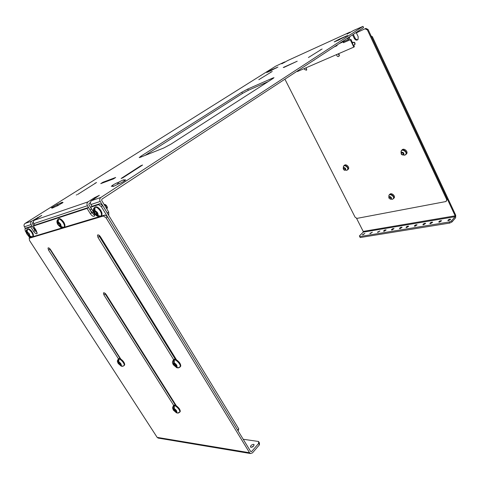 <?xml version="1.0" encoding="UTF-8"?>
<svg xmlns="http://www.w3.org/2000/svg" width="480" height="480" viewBox="0 0 480 480"><rect width="100%" height="100%" fill="white"/><g stroke="black" fill="none" stroke-linecap="round" stroke-linejoin="round"><path stroke-width="0.72" d="M347.742 169.638L348.366 169.14C349.974 167.112 345.69 163.284 344.274 165.48L344.1 165.63M343.398 167.958L343.584 166.074C344.994 163.878 349.284 167.718 347.676 169.74L346.83 170.316L345.27 170.106M343.416 167.934C342.522 162.606 350.766 168.456 346.674 170.25L345.294 170.094M405.996 154.362L406.656 153.75C408.426 151.302 403.494 147.474 401.952 150.09L401.922 150.114M401.13 152.922L401.268 150.72C402.81 148.104 407.748 151.932 405.984 154.38L404.862 155.178L403.098 154.992M401.148 152.862C399.948 146.754 409.674 152.862 404.706 155.1L403.158 154.974M393.57 198.492L394.164 197.94C395.718 195.738 391.008 192.138 389.67 194.496L389.508 194.652M388.944 197.118L389.01 195.144C390.348 192.78 395.058 196.386 393.51 198.594L392.442 199.308L391.008 199.152M388.962 197.088C387.702 191.448 396.924 197.412 392.292 199.242L391.044 199.134M368.082 29.484L367.386 29.94L446.784 199.734L446.016 201.522L447.348 199.11L368.082 29.484L365.85 28.392L356.346 32.832L365.85 28.392M357.972 39.594C356.76 39.882 355.782 39.36 355.026 38.034L353.292 34.362M446.784 199.734L447.348 199.11M446.016 201.522L356.982 218.382L355.14 217.272L284.91 79.182M352.59 34.824L354.33 38.496L355.026 38.034M356.346 32.832L358.212 36.768L358.02 39.534C356.694 40.584 355.464 40.242 354.33 38.496M367.386 29.94L365.154 28.854M338.418 53.778C339.354 54.45 339.582 55.224 339.096 56.1L338.76 56.334M353.004 42.366C354.672 42 355.308 42.738 354.906 44.586L354.552 44.844M306.036 67.794L306.702 70.008L306.396 70.212M338.058 53.934C339.054 54.576 339.306 55.356 338.814 56.28C338.112 56.802 337.458 56.592 336.852 55.656L336.744 54.504M352.578 44.154L352.662 42.636C354.336 42.132 354.99 42.846 354.63 44.766C353.886 45.33 353.208 45.126 352.578 44.154M305.682 67.95C306.63 68.58 306.876 69.324 306.42 70.188L304.62 69.552L304.488 68.466M347.718 38.016L348.72 38.058M349.476 36.864C349.794 38.28 349.524 39.114 348.654 39.378L347.088 38.43M348.654 39.378L342.06 42.324L341.358 42.186L342.54 42.108L339.174 43.62M348.942 37.212L348.474 38.172L347.874 37.908M334.518 46.668L337.044 45.54M343.764 41.562L344.154 42.372L350.886 39.372L352.536 42.84M353.586 45.048L354.384 46.728L353.808 47.118L297.372 71.544L297.174 71.148M333.936 47.052L337.092 45.642L336.846 45.138M353.808 47.118L350.304 39.762L350.886 39.372M344.154 42.372L350.304 39.762M343.134 41.85L343.566 42.762M113.49 178.878L115.674 177.48L102.918 182.256L100.758 183.63L113.472 178.884M322.116 48.996L308.418 57.516L322.116 48.996M320.43 49.758L320.094 50.304M122.712 177.876L142.572 165.042M142.596 165.024L141.006 165.63L121.128 178.464L122.694 177.888M275.568 66.252L284.652 61.938L281.79 63.816L287.832 60.486L349.878 32.16L347.106 34.032L353.748 30.39L362.994 26.364L100.872 197.46L91.584 200.64L99.366 195.312L94.326 197.796L88.098 201.834L34.398 220.23L41.79 215.352L31.752 221.136L25.062 223.428L275.568 66.252M241.818 92.22L141.156 156.054L139.2 157.59L140.112 157.38L163.758 148.002L170.802 144.234L272.868 78.6L274.002 77.682L272.562 78.138L247.71 89.058L241.818 92.22L242.46 93.438L145.086 155.406M57.576 204.378L51.39 207.876L52.62 207.498L51.996 208.164L57.726 205.668L63.072 202.458L61.782 202.86L62.37 202.218L57.576 204.378L58.248 205.446M271.296 69.966L266.688 72.48L268.368 71.862L277.944 67.026L271.296 69.966L271.566 70.488M118.332 182.394L117.138 182.826C114.228 184.158 112.284 185.328 111.312 186.342L113.028 185.832L112.554 186.456C113.076 186.624 115.074 185.76 118.554 183.852L119.778 183.414C122.748 182.058 124.716 180.87 125.688 179.844L123.888 180.384L124.32 179.796C123.786 179.628 121.794 180.498 118.332 182.394L119.088 183.66M339.312 39.12L334.194 41.898L336.438 41.022L347.634 35.46L339.312 39.12L339.618 39.75M77.556 194.496L96.552 182.49M96.57 182.478L77.538 194.508M272.232 71.46L258.804 79.68L272.232 71.46M270.786 72.114L270.462 72.582M283.248 67.482L297.21 61.218L283.848 67.464M103.788 182.502L102.918 182.256M141.006 165.63L140.436 166.422M121.68 178.26L121.134 178.464M284.856 62.34L284.652 61.938M25.062 223.428C23.928 224.316 23.712 225.432 24.414 226.776L25.5 228.462M24.414 226.776L31.104 224.544C30.396 223.17 30.612 222.036 31.752 221.136M31.104 224.544L33.468 228.222L34.398 227.634M33.792 225.78L32.448 223.692L32.664 222.558L33.33 222.138M34.398 220.23C33.252 221.136 33.036 222.276 33.75 223.656L34.728 225.186L88.518 207.462L91.752 212.718L94.686 215.34M33.75 223.656L87.438 205.71C86.652 204.132 86.868 202.836 88.098 201.834M87.438 205.71L90.054 209.964L91.494 209.016L88.884 204.762L89.106 203.472L90.456 202.596M91.584 200.64C90.354 201.648 90.132 202.95 90.924 204.546L92.01 206.31L100.008 203.676L102.738 205.59L238.764 428.904L238.122 430.932M362.994 26.364L363.582 27.618L101.898 199.146L101.682 200.472L108.696 212.01L107.25 212.988L100.212 201.438C99.408 199.812 99.63 198.486 100.872 197.46M349.878 32.16L350.118 32.664M268.194 81.606L248.352 90.276L242.46 93.438M61.782 202.86L62.058 203.304M52.62 207.498L52.908 207.954M276.156 67.758L276.324 68.082M123.888 180.384L124.266 181.026M113.028 185.832L113.346 186.366M345.3 36.408L345.492 36.81M95.268 182.976L94.74 183.642M76.782 194.784L76.26 194.982M108.444 214.962L108.792 214.728L108.696 212.01M92.274 210.072L91.494 209.016M92.01 206.31L90.552 207.27L93.81 212.574C92.634 212.778 91.38 211.908 90.054 209.964M36.3 230.592L33.468 228.222M314.328 59.904L322.308 54.672M129.306 181.182L142.518 172.524M372.354 36.678L371.664 37.146L455.16 215.826L455.136 216.678L451.524 220.848L452.034 221.928L455.64 217.752L455.712 215.196L372.354 36.678L371.178 36.102M452.034 221.928L449.772 223.062L360.216 237.54L359.37 235.962L363.156 232.176L363.204 231.414L356.406 218.034M451.524 220.848L449.262 221.988L449.772 223.062M449.262 221.988L359.73 236.586L359.37 235.962M362.922 234.792L364.884 233.454L362.388 234.696L362.922 234.792M370.356 233.568L372.33 232.218L369.804 233.466L370.356 233.568M377.946 232.314L379.938 230.958L377.376 232.212L377.946 232.314M384.132 231.294L386.136 229.932C385.002 229.806 384.138 230.226 383.55 231.186L384.132 231.294M392.016 229.998L394.038 228.624C392.886 228.486 392.01 228.906 391.41 229.884L392.016 229.998M400.068 228.666L402.108 227.292C400.944 227.142 400.056 227.562 399.444 228.552L400.068 228.666M406.638 227.586L408.696 226.2C407.514 226.044 406.614 226.464 405.996 227.466L406.638 227.586M415.02 226.206L417.09 224.808C415.89 224.64 414.978 225.066 414.348 226.08L415.02 226.206M423.582 224.79L425.67 223.392C424.452 223.212 423.522 223.638 422.886 224.664L423.582 224.79M430.572 223.638L432.672 222.228C431.442 222.042 430.5 222.468 429.858 223.506L430.572 223.638M439.488 222.168L441.606 220.752C440.358 220.554 439.404 220.98 438.744 222.036L439.488 222.168M448.608 220.668L450.75 219.24C449.478 219.03 448.506 219.456 447.834 220.524L448.608 220.668M360.216 237.54L359.73 236.586M176.436 405.942L106.224 294.6C105.018 292.986 104.082 292.458 103.422 293.01L103.896 294.894L173.736 405.456M176.604 360.006L100.452 236.766C99.192 235.044 98.196 234.51 97.464 235.158L97.962 237.402L173.7 359.73M29.52 240.468L29.184 238.272L103.422 216.006L106.152 217.944L249.564 452.742L157.152 437.376L29.52 240.468M120.924 359.256L50.502 249.558C49.41 248.082 48.576 247.578 48 248.04L48.534 250.062L118.554 358.98M175.5 405.366L105.186 293.904L103.896 294.894M104.772 293.076L105.186 293.904M175.392 359.382L99.372 236.424L97.962 237.402M98.808 235.086L99.372 236.424M103.422 216.006L104.874 215.022L30.516 237.414L29.184 238.272M158.562 438.156L157.152 437.376M243.204 439.254L258.564 441.486L259.38 442.842L259.47 444.78L252.45 452.898L250.452 453.528L249.564 452.742M259.47 444.78L258.648 443.424L251.622 451.536L250.656 451.482L107.61 216.954L106.152 217.944M104.874 215.022L107.61 216.954M120.264 358.818L49.854 249.168L48.534 250.062M49.416 248.316L49.854 249.168M253.908 445.692L251.442 447.354M258.564 441.486L258.648 443.424M253.584 444.336C251.574 444.678 250.524 445.59 250.446 447.072C252.372 447.438 253.584 446.622 254.082 444.63L253.584 444.336M32.076 226.062L30.732 226.914L24.948 228.816L26.28 227.97L32.076 226.062L35.004 230.61L37.206 232.788M102.738 205.59L101.274 206.562L237.642 430.14L238.764 428.904M101.274 206.562L98.544 204.642L100.008 203.676M90.552 207.27L98.544 204.642M93.81 212.574L94.53 215.91C93.48 216.846 92.076 216.102 90.306 213.678L91.752 212.718M88.518 207.462L87.066 208.416L90.306 213.678M34.728 225.186L33.378 226.044L87.066 208.416M30.732 226.914L33.666 231.468C35.154 233.502 36.3 234.198 37.092 233.562L36.324 230.634L33.378 226.044M24.948 228.816L25.296 231.042L26.22 232.476M29.742 237.918L28.5 235.992M174.906 363.876L174.384 364.362L173.46 362.868L173.508 360.144L174.336 360.156L174.288 362.88C176.508 364.314 177.372 365.706 176.88 367.068L178.122 367.914L178.854 367.764M177.834 367.854L176.814 367.758L175.128 365.556L176.196 364.56M176.508 365.058L175.956 365.574L176.88 367.068M175.956 365.574L176.838 365.598L176.094 364.398L175.212 364.38L174.288 362.88M173.508 360.144L174 360.936M174.384 364.362L173.508 364.338L174.246 365.532L175.128 365.556M176.178 364.53L175.266 364.38M174.246 365.532L175.344 364.512M97.854 215.196L100.38 216.282L98.406 216.504L97.086 215.43C95.784 215.73 92.922 211.068 94.11 210.582L94.218 207.726L94.986 207.474L94.872 210.336L95.94 212.07L96.756 211.818L97.614 213.21L96.792 213.462L97.854 215.196C98.274 214.806 98.112 213.894 97.38 212.454L94.872 210.336M95.82 211.878L95.172 212.316L94.11 210.582M94.218 207.726L94.56 208.278M95.172 212.316L94.362 212.568L95.214 213.954L96.024 213.702L97.086 215.43M96.024 213.702L97.464 213.018M97.482 213L96.792 213.462M94.35 207.642C95.91 206.538 97.872 207.636 100.242 210.936C101.394 212.928 101.724 214.488 101.226 215.616L100.35 216.228M97.344 212.82L96.528 213.072L95.802 211.89M95.214 213.954L96.528 213.072M174.804 409.428L174.36 409.866L173.508 408.51L173.55 405.96L174.318 406.038L174.27 408.594C176.328 409.998 177.126 411.264 176.67 412.386L177.696 413.112L178.584 412.956M177.384 413.022L175.902 412.302L175.05 410.952L175.956 410.052L175.128 409.95L174.27 408.594M176.286 410.568L175.818 411.036L176.67 412.386M175.818 411.036L176.634 411.126L175.95 410.034M173.55 405.96L174.024 406.71M174.36 409.866L173.55 409.776L174.234 410.862L175.05 410.952M174.234 410.862L175.158 409.95M29.856 235.968L32.136 236.85L30.408 237.006L29.304 236.136C27.528 235.056 26.646 233.694 26.658 232.056L26.796 229.62L27.348 229.44L27.21 231.876L28.158 233.34L28.746 233.154L29.502 234.324L28.914 234.51L29.856 235.968L29.268 233.694L27.21 231.876M28.074 233.214L27.606 233.514L26.658 232.056M26.796 229.62L27.018 229.956M27.606 233.514L27.018 233.694L27.774 234.864L28.362 234.684L29.304 236.136M28.362 234.684L29.328 234.06M29.412 234.186L28.914 234.51M29.286 233.994L28.44 233.25M27.774 234.864L28.98 234.09M59.178 223.422L58.626 223.776L57.63 222.192L57.756 219.564L58.398 219.354L58.272 221.988C60.27 223.14 61.2 224.622 61.08 226.428L63.474 227.4L61.638 227.592L60.432 226.626L59.43 225.048L60.564 224.31M60.666 224.466L60.078 224.85L61.08 226.428M63.474 227.4L64.014 227.028M60.078 224.85L60.768 224.634L59.964 223.362L59.274 223.578L58.272 221.988M57.756 219.564L58.026 219.99M58.626 223.776L57.942 223.992L58.746 225.258L59.43 225.048M60.54 224.268L60.006 224.436L59.43 223.524M58.746 225.258L60.006 224.436M119.442 362.766L119.022 363.132L118.158 361.794L118.236 359.358L118.902 359.37L118.824 361.806C120.714 363.084 121.512 364.332 121.23 365.556L122.454 366.318L123.09 366.186M122.19 366.276L121.26 366.162L119.712 364.2L120.576 363.45M120.822 363.828L120.372 364.218L121.23 365.556M120.372 364.218L121.08 364.236L118.824 361.806M118.236 359.358L118.608 359.94M119.022 363.132L118.314 363.114L119.004 364.188L119.712 364.2M120.468 363.282L119.982 363.156M119.004 364.188L120.06 363.27M37.89 218.034L37.542 217.494M94.794 198.558L94.326 197.796M90.924 204.546L100.212 201.438M141.156 156.054L141.588 156.798M247.71 89.058L248.352 90.276M272.562 78.138L272.82 78.636M56.67 204.708L57.354 205.8M270.24 70.44L270.534 71.01M117.138 182.826L117.948 184.182M125.322 180.282L125.118 179.94M338.022 39.708L338.334 40.362M313.86 60.21L314.58 59.892M363.204 231.414L455.16 215.826M363.156 232.176L455.136 216.678M251.622 451.536L250.59 451.368M33.666 231.468L35.004 230.61M403.8 154.524L403.092 154.992C401.436 154.878 400.836 154.074 401.298 152.58L401.886 152.166C403.458 152.286 404.1 153.072 403.8 154.524L403.206 154.944M402.81 154.758C401.43 154.368 401.112 153.696 401.856 152.748C403.242 153.138 403.56 153.804 402.81 154.758M180.684 365.592C180.462 363.078 178.578 360.996 175.032 359.346M173.634 359.832C174.81 357.216 181.902 363.972 180.576 366.45L180.03 366.984M176.814 367.758L173.292 364.77C172.11 361.92 172.176 362.478 173.142 360.336C174.138 357.48 181.476 364.32 180.132 366.87L179.526 367.422M176.046 367.044L173.664 364.932L173.46 362.868M106.668 208.674L106.992 208.398L106.56 206.238L104.154 204.534M102 214.212L100.818 210.528L96.87 206.946M95.244 207.144L94.974 207.492M94.956 207.204C96.546 206.232 98.49 207.354 100.782 210.576C101.934 212.568 102.264 214.128 101.76 215.256L101.514 215.424M95.682 206.802C97.374 206.694 99.096 207.936 100.836 210.528C102 212.526 102.312 214.098 101.76 215.256L100.902 215.892M345.618 169.83L345.054 170.184C343.542 170.664 342.786 167.604 343.446 167.886L343.89 167.586C345.318 167.754 345.894 168.504 345.618 169.83L345.174 170.136M344.778 169.968C343.56 169.596 343.254 168.984 343.848 168.126C345.066 168.504 345.378 169.116 344.778 169.968M391.41 198.81L390.72 199.242C389.022 198.516 388.458 197.766 389.028 196.98L389.586 196.608C391.038 196.776 391.644 197.508 391.41 198.81L390.852 199.188M390.468 199.032C389.172 198.618 388.872 197.994 389.556 197.166C390.852 197.586 391.158 198.204 390.468 199.032M179.76 411.966C180.642 409.572 178.956 407.316 174.696 405.186M173.61 405.654C174.45 403.218 181.248 409.566 180.114 411.738L179.694 412.158M176.526 412.89L173.364 410.124C172.104 406.632 172.374 408.594 173.19 406.074C174 403.608 180.84 409.968 179.7 412.146L179.262 412.578M175.902 412.302L173.7 410.298L173.508 408.51M33.396 235.542L32.208 232.056L28.686 228.906M27.51 229.152C28.614 228.39 30.162 229.374 32.166 232.104C33.264 233.904 33.624 235.242 33.234 236.112L32.676 236.484M27 229.5C28.086 228.684 29.64 229.656 31.668 232.416C32.772 234.216 33.132 235.554 32.742 236.43L32.16 236.808M64.89 225.792C64.716 222.834 63.078 220.512 59.964 218.814M58.488 219.072C60 216.738 66.27 224.28 64.698 226.548C66.168 224.586 61.326 217.95 59.076 218.724M57.93 219.456C59.358 216.966 65.772 224.58 64.182 226.884L63.21 227.466M60.432 226.626L58.182 224.676L57.63 222.192M124.17 365.346C126.144 364.026 121.314 357.822 118.71 358.986M118.524 359.028C119.406 356.766 125.694 363.156 124.536 365.142L123.66 365.898M121.26 366.162L118.23 363.54C117.27 361.08 116.922 361.428 118.092 359.406C118.95 357.12 125.268 363.522 124.104 365.514L124.536 365.142C125.652 363.396 120.648 357.72 118.938 358.662M120.57 365.538L118.494 363.648L118.158 361.794M347.676 169.74L348.366 169.14M405.984 154.38L406.656 153.75M393.51 198.594L394.164 197.94M314.502 59.904L313.962 60.144M103.422 293.01L103.746 292.758M97.464 235.158L97.908 234.852M250.452 453.528L157.968 438.054M48 248.04L48.306 247.836M174.156 359.388C176.238 358.236 181.836 364.278 180.576 366.45L178.122 367.914M106.644 208.632L106.992 208.398C108.258 208.05 106.074 203.826 104.256 204.516M101.226 215.616L100.032 216.36M93.936 208.152C92.124 210.042 94.08 215.322 98.406 216.504M174.024 405.246C175.77 404.142 181.212 409.824 180.114 411.738L177.696 413.112M31.944 236.898L33.234 236.112C33.672 235.206 33.336 233.856 32.22 232.056C30.678 229.842 29.274 228.774 28.008 228.84M26.478 230.106C25.848 231.048 25.944 232.278 26.754 233.796C28.32 235.998 29.538 237.066 30.408 237.006M57.45 220.026C56.598 221.178 56.766 222.732 57.948 224.7C60.138 227.07 61.368 228.03 61.638 227.592M124.104 365.514L122.454 366.318"/></g></svg>
